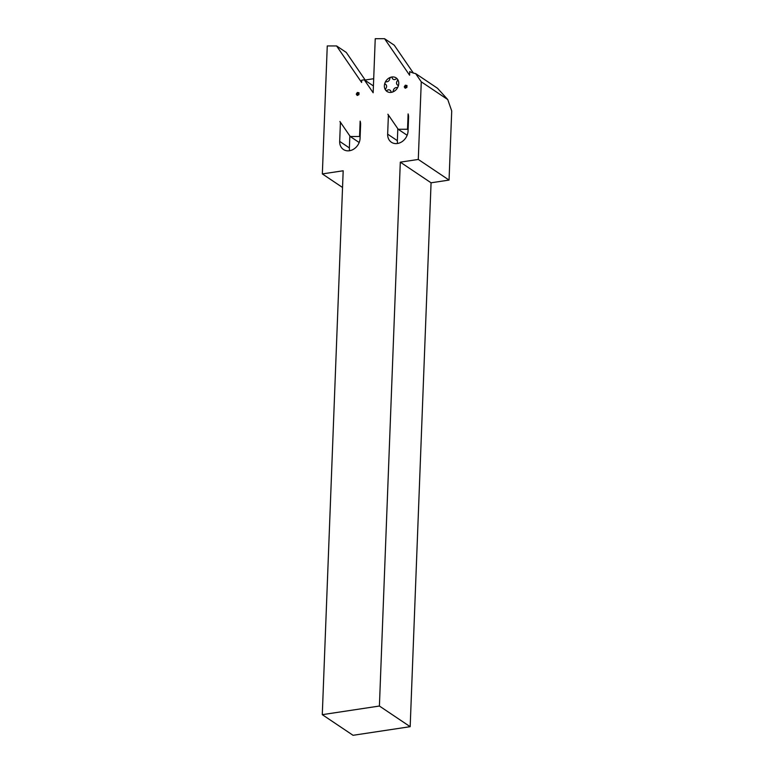 <?xml version="1.0" encoding="UTF-8"?>
<svg xmlns="http://www.w3.org/2000/svg" width="774" height="774" viewBox="0 0 774 774"><rect width="100%" height="100%" fill="white"/><g stroke="black" fill="none" stroke-linecap="round" stroke-linejoin="round"><path stroke-width="1.16" d="M360.074 138.323A11.591 9.511 123.9 0 1 349.461 150.746A11.591 9.511 123.9 0 1 343.424 149.488A11.591 9.511 123.9 0 1 339.689 141.4L340.386 123.23A3.406 2.796 -56.1 0 0 339.912 121.479L350.225 136.505L359.552 136.495L360.142 121.141A10.565 8.678 123.9 0 1 360.607 124.556L360.074 138.323M408.053 131.087A11.591 9.511 123.9 0 1 397.439 143.5A11.591 9.511 123.9 0 1 391.402 142.252A11.591 9.511 123.9 0 1 387.658 134.163L388.364 115.994A3.406 2.796 -56.1 0 0 387.89 114.233L398.194 129.268L407.521 129.258L408.111 113.904A10.565 8.678 123.9 0 1 408.575 117.319L408.053 131.087M397.604 143.48A11.591 9.511 123.9 0 1 397.352 140.665L397.817 128.707M365.696 80.757L365.173 80.003L373.697 78.716M413.2 72.746L413.858 73.191M415.628 73.578L421.269 81.812L447.759 99.575L451.716 110.943L449.055 180.081L418.289 159.444L400.303 162.153L379.405 706.033L322.284 714.663L343.182 170.773L322.342 173.918L327.257 45.947L336.584 45.937L361.622 82.46L361.71 80.186L364.273 79.799L373.155 92.754L375.235 38.71L384.562 38.7L409.601 75.213L409.736 71.576A27.941 22.949 -56.1 0 0 415.628 73.578L437.494 88.255L447.759 99.575M421.269 81.812L418.289 159.444M449.055 180.081L431.07 182.799L410.172 726.68L353.05 735.3L322.284 714.663M342.534 187.472L322.342 173.918M410.172 726.68L379.405 706.033M431.07 182.799L400.303 162.153M373.416 85.933L364.273 79.799M349.625 150.717A11.591 9.511 123.9 0 1 349.374 147.902L349.838 135.953M360.133 136.892L359.552 136.495M359.175 142.513L350.225 136.505M358.942 94.651L357.24 95.483L356.263 94.118L357.356 92.445L359.01 92.774L358.942 94.651M365.173 80.003L346.278 52.439L336.584 45.937M357.869 94.989L356.94 94.641M357.82 94.854L356.263 94.118M357.346 94.486L357.859 93.973L356.988 93.393M357.859 93.973L357.356 92.445M358.12 93.296L358.652 93.577L358.11 92.841M407.153 135.276L398.194 129.268M408.101 129.645L407.521 129.258M406.911 87.414L405.218 88.246L404.241 86.882L405.334 85.198L406.989 85.527L406.911 87.414M413.152 72.756L394.256 45.202L384.562 38.7M405.837 87.743L404.908 87.394M405.799 87.617L404.241 86.882M405.315 87.249L405.828 86.727L404.957 86.156M405.828 86.727L405.334 85.198M406.098 86.049L406.631 86.33L406.089 85.595M389.709 116.893L388.364 115.994M397.352 140.665L387.658 134.163M341.74 124.14L340.386 123.23M349.374 147.902L339.689 141.4M397.459 79.151A8.175 6.714 123.9 0 1 398.097 86.62A8.175 6.714 123.9 0 1 392.205 92.154A8.175 6.714 123.9 0 1 385.675 90.219A8.175 6.714 123.9 0 1 385.036 82.741A8.175 6.714 123.9 0 1 390.918 77.207A8.175 6.714 123.9 0 1 397.459 79.151A1.364 1.122 -56.1 0 0 395.959 79.025A3.067 2.516 123.9 0 1 392.186 77.903A1.364 1.122 -56.1 0 0 389.835 78.59A3.067 2.516 123.9 0 1 386.439 81.783A1.364 1.122 -56.1 0 0 385.442 84.25A3.067 2.516 123.9 0 1 385.81 88.555A1.364 1.122 -56.1 0 0 387.174 90.345A3.067 2.516 123.9 0 1 390.938 91.458A1.364 1.122 -56.1 0 0 393.298 90.781A3.067 2.516 123.9 0 1 396.694 87.588A1.364 1.122 -56.1 0 0 397.691 85.121A3.067 2.516 123.9 0 1 397.323 80.806A1.364 1.122 -56.1 0 0 397.459 79.151"/></g></svg>
